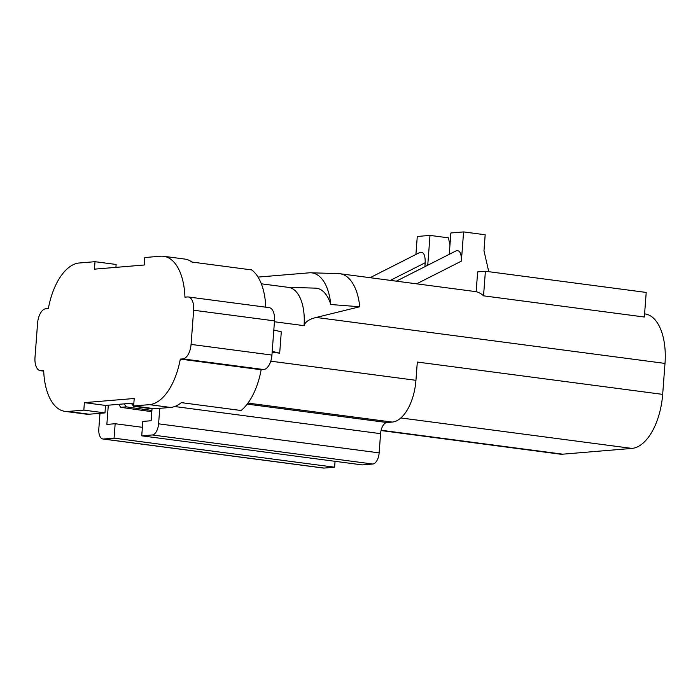 <?xml version="1.0" encoding="UTF-8"?>
<svg xmlns="http://www.w3.org/2000/svg" width="700" height="700" viewBox="0 0 700 700"><rect width="100%" height="100%" fill="white"/><g stroke="black" fill="none" stroke-linecap="round" stroke-linejoin="round"><path stroke-width="1.05" d="M102.953 439.005L323.496 468.073A10.754 5.46 -82.5 0 0 324.1 468.081L103.556 439.023A10.754 5.46 -82.5 0 1 102.953 439.005A10.754 5.46 -82.5 0 1 98.822 428.803L99.986 413.315L104.974 412.904L105.534 405.431L108.299 405.195L106.855 424.419L115.159 423.727L114.074 438.148L334.618 467.206L335.055 461.317M103.556 439.023L114.074 438.148M108.299 405.195L133.866 403.069M272.151 352.196L279.694 353.185L272.213 351.348M279.694 353.185L281.295 331.826L273.822 329.989M188.274 296.966L269.141 307.624A13.982 7.096 97.5 0 1 274.505 320.889L271.933 355.066L191.074 344.409L193.638 310.231A13.982 7.096 97.5 0 0 188.274 296.966A13.982 7.096 97.5 0 0 187.486 296.949L184.949 297.168A54.863 27.843 -82.5 0 0 163.651 256.287L184.782 259.07A54.863 27.843 -82.5 0 1 191.931 262.045L251.668 269.92A54.863 27.843 97.5 0 1 265.79 307.186M271.933 355.066A13.982 7.096 97.5 0 1 263.699 369.547L261.152 369.757A54.863 27.843 97.5 0 1 241.098 410.506L181.361 402.64A54.863 27.843 -82.5 0 1 170.555 407.435L154.779 408.748L133.648 405.965L149.415 404.652A54.863 27.843 -82.5 0 0 180.294 359.1L182.831 358.89A13.982 7.096 97.5 0 0 191.074 344.409M644.595 313.871L644.971 313.924A52.176 26.478 97.5 0 1 665 363.414L662.673 394.38A52.176 26.478 97.5 0 1 631.934 448.411L562.756 454.177A52.176 26.478 97.5 0 1 559.834 454.108L381.054 430.553M152.058 408.389L151.13 420.726L142.826 421.426L141.741 435.838L362.285 464.905L372.803 464.021A10.754 5.46 -82.5 0 0 379.137 452.883L380.581 433.659A10.754 5.46 97.5 0 1 386.925 422.52L392.184 422.082A40.337 20.475 -82.5 0 0 415.949 380.31L417.314 362.049L662.673 394.38M665 363.414L316.207 317.45C309.111 319.209 305.06 321.947 304.054 325.658A40.337 20.475 -82.5 0 0 288.566 287.394L261.328 283.806M483.543 295.829L644.359 317.021L646.205 292.434L485.398 271.241L483.543 295.829A52.176 26.478 -82.5 0 0 476.157 291.734L477.645 271.889L485.398 271.241M316.207 317.45L359.748 306.757A52.176 26.478 -82.5 0 0 339.894 273.717A52.176 26.478 -82.5 0 0 338.529 273.613L310.669 272.781A49.35 25.043 97.5 0 1 330.776 304.517A43.164 21.91 -82.5 0 0 315.376 288.137L288.041 287.324M359.748 306.757L330.776 304.517M449.251 254.328L450.861 232.977L463.584 231.919L485.179 234.763L483.98 250.784L488.758 271.679M396.331 281.155L456.26 250.775C459.795 249.996 461.501 253.453 461.387 261.135L463.584 231.919M424.9 266.674L425.197 262.727C425.311 255.036 423.596 251.58 420.061 252.368L370.09 277.699M449.969 244.79L448.376 237.825L430.001 235.41L417.27 236.469L415.914 254.468M430.001 235.41L427.752 265.221M258.029 277.086L309.19 272.825A49.35 25.043 97.5 0 1 310.669 272.781M324.1 468.081L334.618 467.206M131.407 403.27L133.516 406.271L152.023 408.87M133.516 406.271L135.013 406.149M115.159 423.727L142.389 427.315M141.741 435.838L152.259 434.963A10.754 5.46 -82.5 0 0 158.594 423.824L159.758 408.336M124.206 403.874L126.324 406.866L151.9 410.463M126.324 406.866L120.785 407.33L151.812 411.688M118.676 404.338L120.785 407.33M163.651 256.287A54.863 27.843 -82.5 0 0 160.58 256.217L144.804 257.53L144.244 265.002L94.43 269.159L94.999 261.686L79.223 262.999A54.863 27.843 -82.5 0 0 48.352 308.551L45.806 308.761A13.982 7.096 97.5 0 0 37.572 323.243L35 357.42A13.982 7.096 97.5 0 0 40.364 370.685A13.982 7.096 97.5 0 0 41.151 370.703L43.689 370.484A54.863 27.843 -82.5 0 0 64.986 411.364A54.863 27.843 -82.5 0 0 68.058 411.434L83.834 410.121L84.394 402.64L134.207 398.493L133.648 405.965M97.09 413.56L99.942 413.936M64.986 411.364L86.126 414.146A54.863 27.843 -82.5 0 0 89.197 414.216L99.986 413.315M261.152 369.757L180.294 359.1M94.999 261.686L116.13 264.469L115.911 267.365M83.834 410.121L104.974 412.904M105.534 405.431L84.394 402.64M400.838 417.953L631.934 448.411M381.124 430.246L562.756 454.177M270.76 361.174L415.949 380.31M304.054 325.658L274.444 321.755M392.184 422.082L247.984 403.086M386.925 422.52L247.214 404.11M461.387 261.135L416.623 283.832M425.197 262.727L390.381 280.376M380.581 433.659L174.668 406.525M379.137 452.883L158.594 423.824M372.803 464.021L152.259 434.963M43.715 371.035L41.151 370.703M68.058 411.434L89.197 414.216M149.415 404.652L170.555 407.435M263.699 369.547L182.831 358.89M193.638 310.231L274.505 320.889M339.894 273.717L476.157 291.681M43.715 371.123L40.364 370.685"/></g></svg>
